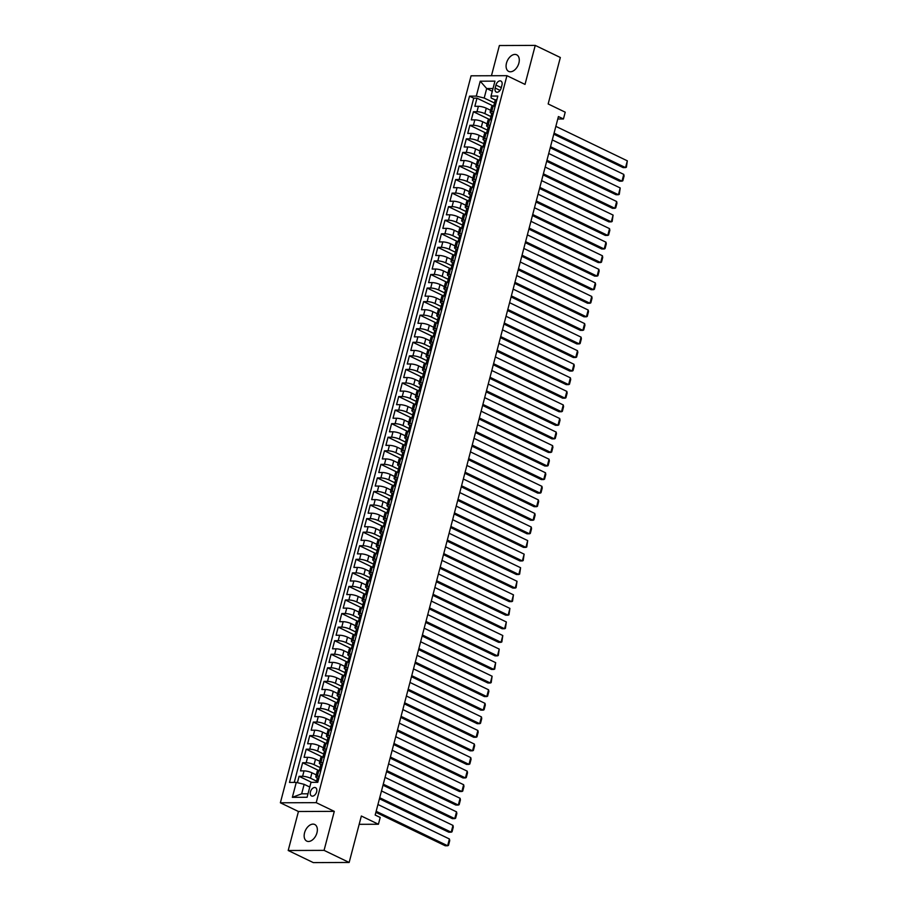 <?xml version="1.0" encoding="UTF-8"?>
<svg xmlns="http://www.w3.org/2000/svg" width="908" height="908" viewBox="0 0 908 908"><rect width="100%" height="100%" fill="white"/><g stroke="black" fill="none" stroke-linecap="round" stroke-linejoin="round"><path stroke-width="1.36" d="M316.96 832.772A9.216 5.834 -64.3 0 0 314.758 824.498A9.216 5.834 -64.3 0 0 304.555 832.818A9.216 5.834 -64.3 0 0 306.756 841.103A9.216 5.834 -64.3 0 0 316.96 832.772M518.888 63.072A9.216 5.834 -64.3 0 0 516.686 54.798A9.216 5.834 -64.3 0 0 506.482 63.117A9.216 5.834 -64.3 0 0 508.684 71.403A9.216 5.834 -64.3 0 0 518.888 63.072M316.642 791.81A4.608 2.917 -64.3 0 0 315.541 787.679A4.608 2.917 -64.3 0 0 310.445 791.833A4.608 2.917 -64.3 0 0 311.546 795.976A4.608 2.917 -64.3 0 0 316.642 791.81M288.199 850.501L313.305 862.6L349.16 862.464L324.065 850.365L334.292 811.366L316.222 802.661L280.368 802.785L298.437 811.502L288.199 850.501L324.065 850.365M316.222 802.661L506.936 75.682L471.082 75.807L280.368 802.785M506.936 75.682L525.017 84.399L535.243 45.4L499.377 45.536L491.455 75.739M535.243 45.4L560.338 57.499L548.16 103.955L565.219 112.183L563.448 118.971L558.42 116.553L375.174 815.043L380.202 817.461L378.42 824.248L361.35 816.02L349.16 862.464M490.626 110.299L486.279 108.211A5.766 1.317 -165.3 0 0 478.391 106.293L474.85 106.304L476.984 98.166L493.623 106.191M491.398 116.792L484.861 113.636A5.766 1.317 -165.3 0 0 476.972 111.718L473.431 111.729L490.07 119.754M473.431 111.729L471.297 119.867L474.827 119.856A5.766 1.317 -165.3 0 1 482.727 121.774L487.063 123.863M483.51 137.426L479.163 135.337A5.766 1.317 -165.3 0 0 471.275 133.419L467.734 133.431L469.867 125.293L486.506 133.317M479.946 150.989L475.61 148.901A5.766 1.317 -165.3 0 0 467.711 146.982L464.181 146.994L466.315 138.856L482.954 146.88M476.394 164.552L472.046 162.464A5.766 1.317 -165.3 0 0 464.158 160.546L460.617 160.557L462.751 152.419L479.39 160.444M472.83 178.116L468.494 176.027A5.766 1.317 -165.3 0 0 460.594 174.098L457.065 174.12L459.198 165.982L475.837 174.007M469.277 191.679L464.93 189.59A5.766 1.317 -165.3 0 0 457.042 187.661L453.501 187.684L455.634 179.546L472.274 187.559M465.713 205.242L461.377 203.154A5.766 1.317 -165.3 0 0 453.478 201.224L449.948 201.247L452.082 193.109L468.721 201.122M462.161 218.805L457.814 216.717A5.766 1.317 -165.3 0 0 449.925 214.787L446.384 214.81L448.518 206.672L465.157 214.685M458.597 232.369L454.261 230.28A5.766 1.317 -165.3 0 0 446.361 228.351L442.832 228.373L444.965 220.235L461.604 228.249M455.044 245.932L450.697 243.843A5.766 1.317 -165.3 0 0 442.809 241.914L439.268 241.937L441.401 233.799L458.041 241.812M451.48 259.495L447.145 257.407A5.766 1.317 -165.3 0 0 439.245 255.477L435.715 255.5L437.849 247.362L454.488 255.375M447.928 273.058L443.581 270.97A5.766 1.317 -165.3 0 0 435.692 269.04L432.151 269.052L434.285 260.914L450.924 268.938M444.364 286.622L440.028 284.533A5.766 1.317 -165.3 0 0 432.129 282.604L428.599 282.615L430.733 274.477L447.372 282.502M440.811 300.185L436.464 298.096A5.766 1.317 -165.3 0 0 428.576 296.167L425.035 296.178L427.169 288.04L443.808 296.065M437.247 313.748L432.912 311.66A5.766 1.317 -165.3 0 0 425.012 309.73L421.482 309.741L423.616 301.604L440.255 309.628M433.695 327.311L429.348 325.223A5.766 1.317 -165.3 0 0 421.46 323.293L417.918 323.305L420.052 315.167L436.691 323.191M430.131 340.875L425.795 338.786A5.766 1.317 -165.3 0 0 417.896 336.857L414.366 336.868L416.5 328.73L433.139 336.755M426.578 354.438L422.231 352.349A5.766 1.317 -165.3 0 0 414.343 350.42L410.802 350.431L412.936 342.293L429.575 350.318M423.014 368.001L418.679 365.913A5.766 1.317 -165.3 0 0 410.779 363.983L407.249 363.995L409.383 355.857L426.022 363.881M419.462 381.564L415.115 379.476A5.766 1.317 -165.3 0 0 407.227 377.546L403.685 377.558L405.819 369.42L422.458 377.444M415.898 395.128L411.562 393.039A5.766 1.317 -165.3 0 0 403.663 391.11L400.133 391.121L402.267 382.983L418.906 391.007M412.346 408.691L407.998 406.591A5.766 1.317 -165.3 0 0 400.11 404.673L396.569 404.684L398.703 396.546L415.342 404.571M408.782 422.254L404.446 420.154A5.766 1.317 -165.3 0 0 396.546 418.236L393.016 418.248L395.15 410.11L411.789 418.134M405.229 435.817L400.882 433.718A5.766 1.317 -165.3 0 0 392.994 431.799L389.453 431.811L391.586 423.673L408.225 431.697M401.665 449.381L397.329 447.281A5.766 1.317 -165.3 0 0 389.43 445.363L385.9 445.374L388.034 437.236L404.673 445.261M398.113 462.944L393.766 460.844A5.766 1.317 -165.3 0 0 385.877 458.926L382.336 458.937L384.47 450.799L401.109 458.824M394.549 476.507L390.213 474.407A5.766 1.317 -165.3 0 0 382.313 472.489L378.784 472.501L380.917 464.363L397.556 472.387M390.996 490.07L386.649 487.971A5.766 1.317 -165.3 0 0 378.761 486.052L375.22 486.064L377.353 477.926L393.993 485.95M387.432 503.634L383.097 501.534A5.766 1.317 -165.3 0 0 375.197 499.616L371.667 499.627L373.801 491.489L390.44 499.514M383.88 517.197L379.533 515.097A5.766 1.317 -165.3 0 0 371.644 513.179L368.103 513.19L370.237 505.052L386.876 513.077M380.316 530.76L375.98 528.66A5.766 1.317 -165.3 0 0 368.092 526.742L364.551 526.754L366.684 518.616L383.324 526.64M376.763 544.323L372.416 542.224A5.766 1.317 -165.3 0 0 364.528 540.305L360.987 540.317L363.121 532.179L379.76 540.203M373.199 557.887L368.864 555.787A5.766 1.317 -165.3 0 0 360.975 553.869L357.434 553.88L359.568 545.742L376.207 553.766M369.647 571.45L365.3 569.35A5.766 1.317 -165.3 0 0 357.411 567.432L353.87 567.443L356.004 559.305L372.643 567.33M366.083 585.013L361.747 582.913A5.766 1.317 -165.3 0 0 353.859 580.995L350.318 581.006L352.452 572.869L369.091 580.893M362.53 598.576L358.183 596.477A5.766 1.317 -165.3 0 0 350.295 594.558L346.754 594.57L348.888 586.432L365.527 594.456M358.966 612.14L354.631 610.04A5.766 1.317 -165.3 0 0 346.743 608.122L343.201 608.133L345.335 599.995L361.974 608.02M355.414 625.703L351.067 623.603A5.766 1.317 -165.3 0 0 343.179 621.685L339.637 621.696L341.771 613.558L358.41 621.583M351.85 639.266L347.514 637.166A5.766 1.317 -165.3 0 0 339.626 635.248L336.085 635.26L338.219 627.122L354.858 635.146M348.297 652.829L343.95 650.73A5.766 1.317 -165.3 0 0 336.062 648.811L332.521 648.823L334.655 640.685L351.294 648.709M344.734 666.381L340.398 664.293A5.766 1.317 -165.3 0 0 332.51 662.375L328.968 662.386L331.102 654.248L347.741 662.273M341.181 679.944L336.834 677.856A5.766 1.317 -165.3 0 0 328.946 675.938L325.404 675.949L327.538 667.811L344.177 675.836M337.617 693.508L333.281 691.419A5.766 1.317 -165.3 0 0 325.393 689.501L321.852 689.513L323.986 681.375L340.625 689.399M334.065 707.071L329.718 704.983A5.766 1.317 -165.3 0 0 321.829 703.064L318.288 703.076L320.422 694.938L337.061 702.962M330.501 720.634L326.165 718.546A5.766 1.317 -165.3 0 0 318.277 716.628L314.736 716.639L316.869 708.501L333.508 716.525M326.948 734.197L322.601 732.109A5.766 1.317 -165.3 0 0 314.713 730.191L311.172 730.202L313.305 722.064L329.945 730.089M323.384 747.761L319.049 745.672A5.766 1.317 -165.3 0 0 311.16 743.754L307.619 743.765L309.753 735.628L326.392 743.652M319.832 761.324L315.485 759.236A5.766 1.317 -165.3 0 0 307.596 757.317L304.055 757.329L306.189 749.191L322.828 757.215M316.268 774.887L311.932 772.799A5.766 1.317 -165.3 0 0 304.044 770.881L300.503 770.892L302.636 762.754L319.276 770.779M495.961 85.068L495.178 88.053A4.461 2.826 -64.3 0 0 496.245 92.06A4.461 2.826 -64.3 0 0 501.182 88.031L501.965 85.046A4.461 2.826 -64.3 0 0 500.898 81.039A4.461 2.826 -64.3 0 0 495.961 85.068L501.284 87.633M492.306 91.254L486.688 88.541L484.202 98.041L476.303 96.112L469.527 96.146L289.482 782.435L296.269 782.401L292.353 797.326L307.086 797.269L311.001 782.356L317.777 782.321L497.822 96.032L491.035 96.066L491.183 98.019L495.269 99.982M476.303 96.112L480.219 81.198L494.951 81.141L491.035 96.066M317.051 781.379L310.513 778.224L311.932 772.799M320.603 767.816L314.066 764.661L315.485 759.236M324.167 754.253L317.63 751.098L319.049 745.672M327.72 740.69L321.182 737.534L322.601 732.109M331.284 727.126L324.746 723.971L326.165 718.546M334.836 713.563L328.299 710.408L329.718 704.983M338.4 700L331.863 696.845L333.281 691.419M341.953 686.437L335.415 683.281L336.834 677.856M345.517 672.873L338.979 669.718L340.398 664.293M349.069 659.31L342.532 656.155L343.95 650.73M352.633 645.747L346.096 642.592L347.514 637.166M356.186 632.184L349.648 629.028L351.067 623.603M359.75 618.62L353.212 615.465L354.631 610.04M363.302 605.057L356.765 601.902L358.183 596.477M366.866 591.494L360.328 588.339L361.747 582.913M370.419 577.931L363.881 574.775L365.3 569.35M373.983 564.367L367.445 561.212L368.864 555.787M377.535 550.804L370.997 547.649L372.416 542.224M381.099 537.241L374.55 534.086L375.98 528.66M384.651 523.678L378.114 520.522L379.533 515.097M388.215 510.114L381.666 506.959L383.097 501.534M391.768 496.551L385.23 493.396L386.649 487.971M395.332 482.988L388.783 479.833L390.213 474.407M398.884 469.425L392.347 466.269L393.766 460.844M402.448 455.861L395.899 452.706L397.329 447.281M406.001 442.298L399.463 439.143L400.882 433.718M409.565 428.735L403.016 425.58L404.446 420.154M413.117 415.172L406.58 412.016L407.998 406.591M416.681 401.608L410.132 398.464L411.562 393.039M420.234 388.045L413.696 384.901L415.115 379.476M423.798 374.482L417.249 371.338L418.679 365.913M427.35 360.919L420.813 357.775L422.231 352.349M430.914 347.367L424.365 344.211L425.795 338.786M434.467 333.804L427.929 330.648L429.348 325.223M438.031 320.24L431.482 317.085L432.912 311.66M441.583 306.677L435.046 303.522L436.464 298.096M445.147 293.114L438.598 289.958L440.028 284.533M448.7 279.55L442.162 276.395L443.581 270.97M452.263 265.987L445.714 262.832L447.145 257.407M455.816 252.424L449.278 249.269L450.697 243.843M459.38 238.861L452.831 235.705L454.261 230.28M462.932 225.298L456.395 222.142L457.814 216.717M466.496 211.734L459.947 208.579L461.377 203.154M470.049 198.171L463.511 195.016L464.93 189.59M473.613 184.608L467.064 181.452L468.494 176.027M477.165 171.044L470.628 167.889L472.046 162.464M480.729 157.481L474.18 154.326L475.61 148.901M484.282 143.918L477.744 140.763L479.163 135.337M487.846 130.355L481.297 127.199L482.727 121.774M476.984 98.166L473.738 98.177L294.237 782.412M310.513 778.224A5.766 1.317 14.7 0 0 302.614 776.306L299.072 776.317L297.404 782.685M302.636 762.754L306.178 762.743A5.766 1.317 14.7 0 1 314.066 764.661M306.189 749.191L309.73 749.179A5.766 1.317 14.7 0 1 317.63 751.098M309.753 735.628L313.294 735.616A5.766 1.317 14.7 0 1 321.182 737.534M313.305 722.064L316.847 722.053A5.766 1.317 14.7 0 1 324.746 723.971M316.869 708.501L320.411 708.49A5.766 1.317 14.7 0 1 328.299 710.408M320.422 694.938L323.963 694.926A5.766 1.317 14.7 0 1 331.863 696.845M323.986 681.375L327.527 681.363A5.766 1.317 14.7 0 1 335.415 683.281M327.538 667.811L331.079 667.8A5.766 1.317 14.7 0 1 338.979 669.718M331.102 654.248L334.643 654.237A5.766 1.317 14.7 0 1 342.532 656.155M334.655 640.685L338.196 640.673A5.766 1.317 14.7 0 1 346.096 642.592M338.219 627.122L341.76 627.11A5.766 1.317 14.7 0 1 349.648 629.028M341.771 613.558L345.312 613.547A5.766 1.317 14.7 0 1 353.212 615.465M345.335 599.995L348.876 599.984A5.766 1.317 14.7 0 1 356.765 601.902M348.888 586.432L352.429 586.42A5.766 1.317 14.7 0 1 360.328 588.339M352.452 572.869L355.993 572.857A5.766 1.317 14.7 0 1 363.881 574.775M356.004 559.305L359.545 559.294A5.766 1.317 14.7 0 1 367.445 561.212M359.568 545.742L363.109 545.731A5.766 1.317 14.7 0 1 370.997 547.649M363.121 532.179L366.662 532.167A5.766 1.317 14.7 0 1 374.55 534.086M366.684 518.616L370.226 518.604A5.766 1.317 14.7 0 1 378.114 520.522M370.237 505.052L373.778 505.041A5.766 1.317 14.7 0 1 381.666 506.959M373.801 491.489L377.342 491.478A5.766 1.317 14.7 0 1 385.23 493.396M377.353 477.926L380.895 477.914A5.766 1.317 14.7 0 1 388.783 479.833M380.917 464.363L384.459 464.351A5.766 1.317 14.7 0 1 392.347 466.269M384.47 450.799L388.011 450.788A5.766 1.317 14.7 0 1 395.899 452.706M388.034 437.236L391.575 437.225A5.766 1.317 14.7 0 1 399.463 439.143M391.586 423.673L395.128 423.661A5.766 1.317 14.7 0 1 403.016 425.58M395.15 410.11L398.691 410.098A5.766 1.317 14.7 0 1 406.58 412.016M398.703 396.546L402.244 396.535A5.766 1.317 14.7 0 1 410.132 398.464M402.267 382.983L405.808 382.972A5.766 1.317 14.7 0 1 413.696 384.901M405.819 369.42L409.36 369.408A5.766 1.317 14.7 0 1 417.249 371.338M409.383 355.857L412.924 355.845A5.766 1.317 14.7 0 1 420.813 357.775M412.936 342.293L416.477 342.282A5.766 1.317 14.7 0 1 424.365 344.211M416.5 328.73L420.041 328.719A5.766 1.317 14.7 0 1 427.929 330.648M420.052 315.167L423.593 315.155A5.766 1.317 14.7 0 1 431.482 317.085M423.616 301.604L427.157 301.592A5.766 1.317 14.7 0 1 435.046 303.522M427.169 288.04L430.71 288.029A5.766 1.317 14.7 0 1 438.598 289.958M430.733 274.477L434.274 274.466A5.766 1.317 14.7 0 1 442.162 276.395M434.285 260.914L437.826 260.902A5.766 1.317 14.7 0 1 445.714 262.832M437.849 247.362L441.39 247.339A5.766 1.317 14.7 0 1 449.278 249.269M441.401 233.799L444.943 233.776A5.766 1.317 14.7 0 1 452.831 235.705M444.965 220.235L448.507 220.213A5.766 1.317 14.7 0 1 456.395 222.142M448.518 206.672L452.059 206.649A5.766 1.317 14.7 0 1 459.947 208.579M452.082 193.109L455.623 193.086A5.766 1.317 14.7 0 1 463.511 195.016M455.634 179.546L459.176 179.523A5.766 1.317 14.7 0 1 467.064 181.452M459.198 165.982L462.739 165.96A5.766 1.317 14.7 0 1 470.628 167.889M462.751 152.419L466.292 152.408A5.766 1.317 14.7 0 1 474.18 154.326M466.315 138.856L469.856 138.845A5.766 1.317 14.7 0 1 477.744 140.763M469.867 125.293L473.409 125.281A5.766 1.317 14.7 0 1 481.297 127.199M493.725 111.65L491.693 111.661A5.766 1.317 -165.3 0 0 490.138 112.138A5.766 1.317 -165.3 0 0 491.716 113.545M495.155 106.225L493.123 106.236A5.766 1.317 -165.3 0 0 491.569 106.713L490.138 112.138M491.591 119.788L489.56 119.799A5.766 1.317 -165.3 0 0 488.005 120.276L486.586 125.701A5.766 1.317 14.7 0 1 488.141 125.225L490.172 125.213M488.039 133.351L486.007 133.363A5.766 1.317 -165.3 0 0 484.452 133.839L483.022 139.264A5.766 1.317 14.7 0 1 484.577 138.788L486.609 138.776M484.475 146.914L482.443 146.926A5.766 1.317 -165.3 0 0 480.888 147.402L479.469 152.828A5.766 1.317 14.7 0 1 481.024 152.351L483.056 152.34M480.922 160.478L478.891 160.489A5.766 1.317 -165.3 0 0 477.336 160.966L475.906 166.391A5.766 1.317 14.7 0 1 477.46 165.914L479.492 165.903M477.358 174.041L475.327 174.052A5.766 1.317 -165.3 0 0 473.772 174.529L472.353 179.954A5.766 1.317 14.7 0 1 473.908 179.478L475.94 179.466M473.806 187.604L471.774 187.616A5.766 1.317 -165.3 0 0 470.219 188.092L468.789 193.518A5.766 1.317 14.7 0 1 470.344 193.041L472.376 193.029M470.242 201.167L468.21 201.179A5.766 1.317 -165.3 0 0 466.655 201.644L465.236 207.069A5.766 1.317 14.7 0 1 466.791 206.604L468.823 206.593M466.689 214.731L464.658 214.742A5.766 1.317 -165.3 0 0 463.103 215.207L461.673 220.633A5.766 1.317 14.7 0 1 463.239 220.167L465.259 220.156M463.125 228.294L461.094 228.305A5.766 1.317 -165.3 0 0 459.539 228.771L458.12 234.196A5.766 1.317 14.7 0 1 459.675 233.731L461.707 233.719M459.573 241.857L457.541 241.868A5.766 1.317 -165.3 0 0 455.986 242.334L454.556 247.759A5.766 1.317 14.7 0 1 456.122 247.294L458.143 247.282M456.009 255.42L453.977 255.432A5.766 1.317 -165.3 0 0 452.422 255.897L451.004 261.322A5.766 1.317 14.7 0 1 452.559 260.857L454.59 260.846M452.456 268.984L450.425 268.995A5.766 1.317 -165.3 0 0 448.87 269.46L447.44 274.886A5.766 1.317 14.7 0 1 449.006 274.42L451.026 274.409M448.892 282.547L446.861 282.558A5.766 1.317 -165.3 0 0 445.306 283.024L443.887 288.449A5.766 1.317 14.7 0 1 445.442 287.984L447.474 287.972M445.34 296.11L443.308 296.121A5.766 1.317 -165.3 0 0 441.753 296.587L440.323 302.012A5.766 1.317 14.7 0 1 441.89 301.547L443.91 301.535M441.776 309.673L439.744 309.673A5.766 1.317 -165.3 0 0 438.189 310.15L436.771 315.575A5.766 1.317 14.7 0 1 438.326 315.099L440.357 315.099M438.224 323.237L436.192 323.237A5.766 1.317 -165.3 0 0 434.637 323.713L433.207 329.139A5.766 1.317 14.7 0 1 434.773 328.662L436.793 328.662M434.66 336.8L432.628 336.8A5.766 1.317 -165.3 0 0 431.073 337.277L429.654 342.702A5.766 1.317 14.7 0 1 431.209 342.225L433.241 342.225M431.107 350.363L429.075 350.363A5.766 1.317 -165.3 0 0 427.52 350.84L426.09 356.265A5.766 1.317 14.7 0 1 427.657 355.788L429.677 355.788M427.543 363.926L425.511 363.926A5.766 1.317 -165.3 0 0 423.957 364.403L422.538 369.828A5.766 1.317 14.7 0 1 424.093 369.352L426.124 369.352M423.991 377.49L421.959 377.49A5.766 1.317 -165.3 0 0 420.404 377.966L418.974 383.392A5.766 1.317 14.7 0 1 420.54 382.915L422.56 382.915M420.427 391.053L418.395 391.053A5.766 1.317 -165.3 0 0 416.84 391.53L415.421 396.955A5.766 1.317 14.7 0 1 416.976 396.478L419.008 396.478M416.874 404.616L414.843 404.616A5.766 1.317 -165.3 0 0 413.288 405.093L411.857 410.518A5.766 1.317 14.7 0 1 413.424 410.041L415.444 410.041M413.31 418.179L411.279 418.179A5.766 1.317 -165.3 0 0 409.724 418.656L408.305 424.081A5.766 1.317 14.7 0 1 409.86 423.605L411.891 423.605M409.758 431.743L407.726 431.743A5.766 1.317 -165.3 0 0 406.171 432.219L404.741 437.645A5.766 1.317 14.7 0 1 406.307 437.168L408.328 437.168M406.194 445.306L404.162 445.306A5.766 1.317 -165.3 0 0 402.607 445.783L401.188 451.208A5.766 1.317 14.7 0 1 402.743 450.731L404.775 450.731M402.641 458.869L400.61 458.869A5.766 1.317 -165.3 0 0 399.055 459.346L397.625 464.771A5.766 1.317 14.7 0 1 399.191 464.294L401.211 464.294M399.077 472.432L397.046 472.432A5.766 1.317 -165.3 0 0 395.491 472.909L394.072 478.334A5.766 1.317 14.7 0 1 395.627 477.858L397.659 477.858M395.525 485.996L393.493 485.996A5.766 1.317 -165.3 0 0 391.938 486.472L390.508 491.898A5.766 1.317 14.7 0 1 392.074 491.421L394.095 491.421M391.961 499.559L389.929 499.559A5.766 1.317 -165.3 0 0 388.374 500.036L386.956 505.461A5.766 1.317 14.7 0 1 388.511 504.984L390.542 504.984M388.408 513.122L386.377 513.122A5.766 1.317 -165.3 0 0 384.822 513.599L383.392 519.024A5.766 1.317 14.7 0 1 384.958 518.547L386.978 518.547M384.844 526.685L382.813 526.685A5.766 1.317 -165.3 0 0 381.258 527.162L379.839 532.587A5.766 1.317 14.7 0 1 381.394 532.111L383.426 532.099M381.292 540.237L379.26 540.249A5.766 1.317 -165.3 0 0 377.705 540.725L376.275 546.151A5.766 1.317 14.7 0 1 377.841 545.674L379.862 545.663M377.728 553.801L375.696 553.812A5.766 1.317 -165.3 0 0 374.141 554.289L372.723 559.714A5.766 1.317 14.7 0 1 374.278 559.237L376.309 559.226M374.175 567.364L372.144 567.375A5.766 1.317 -165.3 0 0 370.589 567.852L369.159 573.277A5.766 1.317 14.7 0 1 370.725 572.8L372.745 572.789M370.612 580.927L368.58 580.938A5.766 1.317 -165.3 0 0 367.025 581.415L365.606 586.84A5.766 1.317 14.7 0 1 367.161 586.364L369.193 586.352M367.059 594.49L365.027 594.502A5.766 1.317 -165.3 0 0 363.472 594.978L362.042 600.404A5.766 1.317 14.7 0 1 363.609 599.927L365.629 599.916M363.495 608.054L361.463 608.065A5.766 1.317 -165.3 0 0 359.909 608.542L358.49 613.967A5.766 1.317 14.7 0 1 360.045 613.49L362.076 613.479M359.943 621.617L357.911 621.628A5.766 1.317 -165.3 0 0 356.356 622.105L354.937 627.53A5.766 1.317 14.7 0 1 356.492 627.053L358.512 627.042M356.379 635.18L354.358 635.191A5.766 1.317 -165.3 0 0 352.792 635.668L351.373 641.093A5.766 1.317 14.7 0 1 352.928 640.617L354.96 640.605M352.826 648.743L350.794 648.755A5.766 1.317 -165.3 0 0 349.239 649.231L347.821 654.657A5.766 1.317 14.7 0 1 349.376 654.18L351.396 654.169M349.262 662.307L347.242 662.318A5.766 1.317 -165.3 0 0 345.676 662.795L344.257 668.22A5.766 1.317 14.7 0 1 345.812 667.743L347.843 667.732M345.71 675.87L343.678 675.881A5.766 1.317 -165.3 0 0 342.123 676.358L340.704 681.783A5.766 1.317 14.7 0 1 342.259 681.306L344.28 681.295M342.146 689.433L340.125 689.444A5.766 1.317 -165.3 0 0 338.559 689.921L337.14 695.346A5.766 1.317 14.7 0 1 338.695 694.87L340.727 694.858M338.593 702.996L336.562 703.008A5.766 1.317 -165.3 0 0 335.007 703.484L333.588 708.91A5.766 1.317 14.7 0 1 335.143 708.433L337.163 708.422M335.029 716.56L333.009 716.571A5.766 1.317 -165.3 0 0 331.443 717.048L330.024 722.473A5.766 1.317 14.7 0 1 331.579 721.996L333.611 721.985M331.477 730.123L329.445 730.134A5.766 1.317 -165.3 0 0 327.89 730.611L326.471 736.036A5.766 1.317 14.7 0 1 328.026 735.559L330.047 735.548M327.913 743.686L325.893 743.697A5.766 1.317 -165.3 0 0 324.326 744.174L322.908 749.599A5.766 1.317 14.7 0 1 324.462 749.123L326.494 749.111M324.36 757.249L322.329 757.261A5.766 1.317 -165.3 0 0 320.774 757.737L319.355 763.163A5.766 1.317 14.7 0 1 320.91 762.686L322.93 762.675M320.796 770.813L318.776 770.824A5.766 1.317 -165.3 0 0 317.21 771.301L315.791 776.726A5.766 1.317 14.7 0 1 317.346 776.249L319.378 776.238M494.962 103.228L484.202 98.041M359.171 824.316L378.42 824.248M557.784 118.993L563.448 118.971M493.021 88.519L486.688 88.541L480.219 81.198M309.764 787.032L304.157 784.33L301.66 793.819L307.994 793.796M473.738 98.177L469.527 96.146M299.072 776.317L311.592 782.344M488.152 127.109A5.766 1.317 14.7 0 1 486.586 125.701M484.6 140.672A5.766 1.317 14.7 0 1 483.022 139.264M481.036 154.235A5.766 1.317 14.7 0 1 479.469 152.828M477.483 167.798A5.766 1.317 14.7 0 1 475.906 166.391M473.919 181.362A5.766 1.317 14.7 0 1 472.353 179.954M470.367 194.925A5.766 1.317 14.7 0 1 468.789 193.518M466.803 208.488A5.766 1.317 14.7 0 1 465.236 207.069M463.25 222.051A5.766 1.317 14.7 0 1 461.673 220.633M459.686 235.615A5.766 1.317 14.7 0 1 458.12 234.196M456.134 249.178A5.766 1.317 14.7 0 1 454.556 247.759M452.57 262.741A5.766 1.317 14.7 0 1 451.004 261.322M449.017 276.304A5.766 1.317 14.7 0 1 447.44 274.886M445.453 289.868A5.766 1.317 14.7 0 1 443.887 288.449M441.901 303.431A5.766 1.317 14.7 0 1 440.323 302.012M438.337 316.994A5.766 1.317 14.7 0 1 436.771 315.575M434.784 330.557A5.766 1.317 14.7 0 1 433.207 329.139M431.221 344.121A5.766 1.317 14.7 0 1 429.654 342.702M427.668 357.684A5.766 1.317 14.7 0 1 426.09 356.265M424.104 371.247A5.766 1.317 14.7 0 1 422.538 369.828M420.552 384.81A5.766 1.317 14.7 0 1 418.974 383.392M416.988 398.374A5.766 1.317 14.7 0 1 415.421 396.955M413.435 411.937A5.766 1.317 14.7 0 1 411.857 410.518M409.871 425.5A5.766 1.317 14.7 0 1 408.305 424.081M406.319 439.063A5.766 1.317 14.7 0 1 404.741 437.645M402.755 452.627A5.766 1.317 14.7 0 1 401.188 451.208M399.202 466.19A5.766 1.317 14.7 0 1 397.625 464.771M395.638 479.753A5.766 1.317 14.7 0 1 394.072 478.334M392.086 493.316A5.766 1.317 14.7 0 1 390.508 491.898M388.522 506.88A5.766 1.317 14.7 0 1 386.956 505.461M384.969 520.443A5.766 1.317 14.7 0 1 383.392 519.024M381.405 534.006A5.766 1.317 14.7 0 1 379.839 532.587M377.853 547.569A5.766 1.317 14.7 0 1 376.275 546.151M374.289 561.133A5.766 1.317 14.7 0 1 372.723 559.714M370.736 574.696A5.766 1.317 14.7 0 1 369.159 573.277M367.173 588.248A5.766 1.317 14.7 0 1 365.606 586.84M363.62 601.811A5.766 1.317 14.7 0 1 362.042 600.404M360.056 615.374A5.766 1.317 14.7 0 1 358.49 613.967M356.504 628.938A5.766 1.317 14.7 0 1 354.937 627.53M352.94 642.501A5.766 1.317 14.7 0 1 351.373 641.093M349.387 656.064A5.766 1.317 14.7 0 1 347.821 654.657M345.823 669.627A5.766 1.317 14.7 0 1 344.257 668.22M342.271 683.191A5.766 1.317 14.7 0 1 340.704 681.783M338.707 696.754A5.766 1.317 14.7 0 1 337.14 695.346M335.154 710.317A5.766 1.317 14.7 0 1 333.588 708.91M331.59 723.88A5.766 1.317 14.7 0 1 330.024 722.473M328.038 737.444A5.766 1.317 14.7 0 1 326.471 736.036M324.474 751.007A5.766 1.317 14.7 0 1 322.908 749.599M320.921 764.57A5.766 1.317 14.7 0 1 319.355 763.163M296.269 782.401L304.157 784.33M317.357 778.133A5.766 1.317 14.7 0 1 315.791 776.726M292.353 797.326L301.66 793.819M334.292 811.366L298.437 811.502M496.733 100.186L496.211 99.744A3.814 0.874 -165.3 0 0 495.235 100.062L494.554 102.638A3.814 0.874 -165.3 0 0 494.758 103.035L495.11 103.364M496.211 99.744L496.778 100.016M555.855 126.36L627.326 160.829L625.544 167.605L623.126 167.617L553.801 134.191M554.073 133.147L625.544 167.605L626.395 167.22L627.326 160.829M493.611 106.236L494.134 104.261A3.814 0.874 14.7 0 1 494.508 104.011L494.939 102.388A3.814 0.874 -165.3 0 0 494.554 102.638M493.18 113.75L492.658 113.307A3.814 0.874 -165.3 0 0 491.671 113.625L491.001 116.201A3.814 0.874 -165.3 0 0 491.205 116.599L491.546 116.928M492.658 113.307L493.226 113.579M552.291 139.923L623.773 174.393L621.991 181.169L619.562 181.18L550.237 147.754M550.509 146.71L621.991 181.169L622.831 180.783L624.08 176.038L623.773 174.393M490.059 119.799L490.57 117.824A3.814 0.874 14.7 0 1 490.956 117.575L491.376 115.952A3.814 0.874 -165.3 0 0 491.001 116.201M489.616 127.313L489.094 126.87A3.814 0.874 -165.3 0 0 488.118 127.188L487.437 129.765A3.814 0.874 -165.3 0 0 487.641 130.162L487.993 130.491M489.094 126.87L489.662 127.143M548.738 153.486L620.209 187.956L618.427 194.732L616.01 194.743L546.684 161.318M546.957 160.262L618.427 194.732L619.279 194.346L620.209 187.956M486.495 133.363L487.017 131.388A3.814 0.874 14.7 0 1 487.392 131.138L487.823 129.515A3.814 0.874 -165.3 0 0 487.437 129.765M486.064 140.876L485.576 140.468A3.814 0.874 -165.3 0 0 484.554 140.751L483.885 143.328A3.814 0.874 -165.3 0 0 484.089 143.725L484.429 144.054M483.885 146.914L485.542 140.434L486.109 140.706M545.175 167.049L616.657 201.519L614.875 208.295L612.446 208.307L543.12 174.881M543.393 173.825L614.875 208.295L615.715 207.909L616.963 203.165L616.657 201.519M482.942 146.926L483.453 144.951A3.814 0.874 14.7 0 1 483.839 144.701L484.259 143.078A3.814 0.874 -165.3 0 0 483.885 143.328M482.5 154.439L481.978 153.997A3.814 0.874 -165.3 0 0 481.002 154.315L480.321 156.891A3.814 0.874 -165.3 0 0 480.525 157.288L480.877 157.617M481.978 153.997L482.545 154.269M541.622 180.613L613.093 215.083L611.311 221.858L608.893 221.87L539.568 188.444M539.84 187.388L611.311 221.858L612.162 221.473L613.093 215.083M479.379 160.489L479.901 158.514A3.814 0.874 14.7 0 1 480.275 158.264L480.707 156.641A3.814 0.874 -165.3 0 0 480.321 156.891M478.947 168.003L478.425 167.56A3.814 0.874 -165.3 0 0 477.438 167.878L476.768 170.454A3.814 0.874 -165.3 0 0 476.972 170.852L477.313 171.181M478.425 167.56L478.993 167.832M538.058 194.176L609.54 228.646L607.758 235.422L605.33 235.433L536.004 202.007M536.276 200.952L607.758 235.422L608.598 235.036L609.847 230.292L609.54 228.646M475.826 174.052L476.337 172.077A3.814 0.874 14.7 0 1 476.723 171.828L477.143 170.205A3.814 0.874 -165.3 0 0 476.768 170.454M475.383 181.566L474.907 181.157A3.814 0.874 -165.3 0 0 473.885 181.441L473.204 184.018A3.814 0.874 -165.3 0 0 473.409 184.415L473.76 184.744M473.216 187.604L474.861 181.123L475.429 181.396M534.506 207.739L605.976 242.209L604.195 248.985L601.777 248.996L532.451 215.559M532.724 214.515L604.195 248.985L605.046 248.599L606.294 243.855L605.976 242.209M472.262 187.616L472.784 185.641A3.814 0.874 14.7 0 1 473.159 185.391L473.59 183.768A3.814 0.874 -165.3 0 0 473.204 184.018M471.831 195.129L471.309 194.687A3.814 0.874 -165.3 0 0 470.321 195.004L469.652 197.581A3.814 0.874 -165.3 0 0 469.856 197.978L470.196 198.307M471.309 194.687L471.876 194.959M530.942 221.302L602.424 255.772L600.642 262.548L598.213 262.56L528.887 229.122M529.16 228.078L600.642 262.548L601.482 262.162L602.73 257.418L602.424 255.772M468.71 201.179L469.22 199.204A3.814 0.874 14.7 0 1 469.606 198.954L470.026 197.331A3.814 0.874 -165.3 0 0 469.652 197.581M468.267 208.692L467.745 208.25A3.814 0.874 -165.3 0 0 466.769 208.568L466.088 211.144A3.814 0.874 -165.3 0 0 466.292 211.541L466.644 211.87M467.745 208.25L468.312 208.522M527.389 234.866L598.86 269.336L597.078 276.111L594.661 276.123L525.335 242.686M525.607 241.642L597.078 276.111L597.929 275.726L599.178 270.981L598.86 269.336M465.146 214.731L465.668 212.767A3.814 0.874 14.7 0 1 466.042 212.517L466.474 210.894A3.814 0.874 -165.3 0 0 466.088 211.144M464.714 222.256L464.226 221.847A3.814 0.874 -165.3 0 0 463.205 222.131L462.535 224.707A3.814 0.874 -165.3 0 0 462.739 225.105L463.08 225.434M462.535 228.294L464.192 221.813L464.76 222.085M523.825 248.429L595.308 282.899L593.526 289.675L591.097 289.686L521.771 256.249M522.043 255.205L593.526 289.675L594.365 289.289L595.614 284.544L595.308 282.899M461.593 228.294L462.104 226.33A3.814 0.874 14.7 0 1 462.49 226.081L462.91 224.458A3.814 0.874 -165.3 0 0 462.535 224.707M461.151 235.819L460.628 235.376A3.814 0.874 -165.3 0 0 459.652 235.694L458.971 238.271A3.814 0.874 -165.3 0 0 459.176 238.668L459.527 238.997M460.628 235.376L461.196 235.649M520.273 261.992L591.744 296.462L589.962 303.238L587.544 303.249L518.218 269.812M518.491 268.768L589.962 303.238L590.813 302.852L592.061 298.108L591.744 296.462M458.029 241.857L458.551 239.894A3.814 0.874 14.7 0 1 458.926 239.644L459.357 238.021A3.814 0.874 -165.3 0 0 458.971 238.271M457.598 249.382L457.076 248.94A3.814 0.874 -165.3 0 0 456.088 249.257L455.419 251.834A3.814 0.874 -165.3 0 0 455.623 252.231L455.964 252.56M457.076 248.94L457.643 249.212M516.709 275.555L588.191 310.025L586.409 316.801L583.98 316.813L514.654 283.375M514.927 282.331L586.409 316.801L587.249 316.415L588.498 311.671L588.191 310.025M454.477 255.42L454.987 253.457A3.814 0.874 14.7 0 1 455.373 253.207L455.793 251.573A3.814 0.874 -165.3 0 0 455.419 251.834M454.034 262.945L453.512 262.503A3.814 0.874 -165.3 0 0 452.536 262.821L451.855 265.397A3.814 0.874 -165.3 0 0 452.059 265.794L452.411 266.123M453.512 262.503L454.079 262.775M513.156 289.119L584.627 323.589L582.845 330.364L580.428 330.376L511.102 296.939M511.374 295.894L582.845 330.364L583.696 329.979L584.945 325.234L584.627 323.589M450.913 268.984L451.435 267.02A3.814 0.874 14.7 0 1 451.809 266.77L452.241 265.136A3.814 0.874 -165.3 0 0 451.855 265.397M450.481 276.509L449.993 276.1A3.814 0.874 -165.3 0 0 448.972 276.384L448.302 278.96A3.814 0.874 -165.3 0 0 448.507 279.358L448.847 279.687M448.302 282.547L449.959 276.066L450.527 276.338M509.592 302.682L581.075 337.14L579.293 343.928L576.864 343.939L507.538 310.502M507.81 309.458L579.293 343.928L580.133 343.542L581.381 338.798L581.075 337.14M447.36 282.547L447.871 280.583A3.814 0.874 14.7 0 1 448.257 280.334L448.677 278.699A3.814 0.874 -165.3 0 0 448.302 278.96M446.918 290.072L446.396 289.629A3.814 0.874 -165.3 0 0 445.419 289.947L444.738 292.524A3.814 0.874 -165.3 0 0 444.943 292.921L445.295 293.25M446.396 289.629L446.963 289.902M506.04 316.245L577.511 350.704L575.729 357.491L573.311 357.502L503.985 324.065M504.258 323.021L575.729 357.491L576.58 357.105L577.829 352.361L577.511 350.704M443.796 296.11L444.318 294.147A3.814 0.874 14.7 0 1 444.693 293.897L445.124 292.262A3.814 0.874 -165.3 0 0 444.738 292.524M443.365 303.635L442.843 303.193A3.814 0.874 -165.3 0 0 441.856 303.51L441.186 306.087A3.814 0.874 -165.3 0 0 441.39 306.484L441.731 306.813M442.843 303.193L443.41 303.465M502.476 329.808L573.958 364.267L572.176 371.054L569.747 371.066L500.421 337.628M500.694 336.584L572.176 371.054L573.016 370.668L574.265 365.924L573.958 364.267M440.244 309.673L440.755 307.71A3.814 0.874 14.7 0 1 441.14 307.46L441.56 305.826A3.814 0.874 -165.3 0 0 441.186 306.087M439.801 317.198L439.324 316.79A3.814 0.874 -165.3 0 0 438.303 317.074L437.622 319.65A3.814 0.874 -165.3 0 0 437.826 320.047L438.178 320.376M437.633 323.237L439.279 316.756L439.847 317.028M498.923 343.372L570.394 377.83L568.612 384.617L566.195 384.629L496.869 351.192M497.141 350.147L568.612 384.617L569.464 384.232L570.712 379.487L570.394 377.83M436.68 323.237L437.202 321.273A3.814 0.874 14.7 0 1 437.577 321.023L438.008 319.389A3.814 0.874 -165.3 0 0 437.622 319.65M436.249 330.762L435.726 330.319A3.814 0.874 -165.3 0 0 434.739 330.637L434.069 333.213A3.814 0.874 -165.3 0 0 434.274 333.611L434.614 333.94M435.726 330.319L436.294 330.591M495.359 356.935L566.842 391.393L565.06 398.181L562.631 398.192L493.305 364.755M493.577 363.711L565.06 398.181L565.9 397.795L567.148 393.05L566.842 391.393M433.127 336.8L433.638 334.836A3.814 0.874 14.7 0 1 434.024 334.587L434.444 332.952A3.814 0.874 -165.3 0 0 434.069 333.213M432.685 344.325L432.163 343.882A3.814 0.874 -165.3 0 0 431.186 344.189L430.506 346.777A3.814 0.874 -165.3 0 0 430.71 347.174L431.062 347.503M432.163 343.882L432.73 344.155M491.807 370.498L563.278 404.957L561.496 411.744L559.078 411.755L489.752 378.318M490.025 377.274L561.496 411.744L562.347 411.358L563.596 406.614L563.278 404.957M429.563 350.363L430.086 348.4A3.814 0.874 14.7 0 1 430.46 348.15L430.891 346.516A3.814 0.874 -165.3 0 0 430.506 346.777M429.132 357.888L428.644 357.48A3.814 0.874 -165.3 0 0 427.623 357.752L426.953 360.34A3.814 0.874 -165.3 0 0 427.157 360.737L427.498 361.066M426.953 363.926L428.61 357.446L429.178 357.718M488.243 384.061L559.725 418.52L557.943 425.307L555.514 425.319L486.189 391.881M486.461 390.837L557.943 425.307L558.783 424.921L560.032 420.177L559.725 418.52M426.011 363.926L426.522 361.963A3.814 0.874 14.7 0 1 426.908 361.713L427.327 360.079A3.814 0.874 -165.3 0 0 426.953 360.34M425.568 371.451L425.046 371.009A3.814 0.874 -165.3 0 0 424.07 371.315L423.389 373.892A3.814 0.874 -165.3 0 0 423.593 374.3L423.945 374.629M425.046 371.009L425.614 371.281M484.69 397.625L556.161 432.083L554.379 438.87L551.962 438.882L482.636 405.445M482.908 404.401L554.379 438.87L555.231 438.485L556.479 433.74L556.161 432.083M422.447 377.49L422.969 375.526A3.814 0.874 14.7 0 1 423.344 375.276L423.775 373.642A3.814 0.874 -165.3 0 0 423.389 373.892M422.016 385.015L421.494 384.572A3.814 0.874 -165.3 0 0 420.506 384.879L419.837 387.455A3.814 0.874 -165.3 0 0 420.041 387.864L420.381 388.193M421.494 384.572L422.061 384.844M481.126 411.188L552.609 445.646L550.827 452.434L548.398 452.445L479.072 419.008M479.345 417.964L550.827 452.434L551.667 452.048L552.915 447.304L552.609 445.646M418.894 391.053L419.405 389.089A3.814 0.874 14.7 0 1 419.791 388.84L420.211 387.205A3.814 0.874 -165.3 0 0 419.837 387.455M418.452 398.578L417.93 398.135A3.814 0.874 -165.3 0 0 416.954 398.442L416.273 401.018A3.814 0.874 -165.3 0 0 416.477 401.427L416.829 401.756M417.93 398.135L418.497 398.408M477.574 424.751L549.045 459.21L547.263 465.997L544.845 466.008L475.52 432.571M475.792 431.527L547.263 465.997L548.114 465.611L549.363 460.867L549.045 459.21M415.331 404.616L415.853 402.653A3.814 0.874 14.7 0 1 416.227 402.403L416.659 400.769A3.814 0.874 -165.3 0 0 416.273 401.018M414.899 412.141L414.411 411.733A3.814 0.874 -165.3 0 0 413.39 412.005L412.72 414.581A3.814 0.874 -165.3 0 0 412.924 414.99L413.265 415.319M412.72 418.179L414.377 411.699L414.945 411.971M474.01 438.314L545.492 472.773L543.71 479.56L541.281 479.572L471.956 446.134M472.228 445.09L543.71 479.56L544.55 479.174L545.799 474.43L545.492 472.773M411.778 418.179L412.289 416.216A3.814 0.874 14.7 0 1 412.675 415.966L413.095 414.332A3.814 0.874 -165.3 0 0 412.72 414.581M411.335 425.704L410.813 425.262A3.814 0.874 -165.3 0 0 409.837 425.568L409.156 428.145A3.814 0.874 -165.3 0 0 409.36 428.553L409.712 428.882M410.813 425.262L411.381 425.534M470.457 451.878L541.928 486.336L540.146 493.123L537.729 493.135L468.403 459.698M468.676 458.654L540.146 493.123L540.998 492.738L542.246 487.993L541.928 486.336M408.214 431.743L408.736 429.779A3.814 0.874 14.7 0 1 409.111 429.529L409.542 427.895A3.814 0.874 -165.3 0 0 409.156 428.145M407.783 439.268L407.261 438.825A3.814 0.874 -165.3 0 0 406.273 439.131L405.604 441.708A3.814 0.874 -165.3 0 0 405.808 442.117L406.148 442.446M407.261 438.825L407.828 439.097M466.894 465.441L538.376 499.899L536.594 506.687L534.165 506.698L464.839 473.261M465.112 472.217L536.594 506.687L537.434 506.301L538.682 501.556L538.376 499.899M404.662 445.306L405.172 443.342A3.814 0.874 14.7 0 1 405.558 443.093L405.978 441.458A3.814 0.874 -165.3 0 0 405.604 441.708M404.219 452.831L403.742 452.422A3.814 0.874 -165.3 0 0 402.721 452.695L402.04 455.271A3.814 0.874 -165.3 0 0 402.244 455.68L402.596 456.009M402.051 458.869L403.697 452.388L404.264 452.661M463.341 478.993L534.812 513.463L533.03 520.25L530.612 520.25L461.287 486.824M461.559 485.78L533.03 520.25L533.881 519.864L535.13 515.12L534.812 513.463M401.098 458.869L401.62 456.906A3.814 0.874 14.7 0 1 401.994 456.656L402.426 455.022A3.814 0.874 -165.3 0 0 402.04 455.271M400.666 466.394L400.144 465.952A3.814 0.874 -165.3 0 0 399.157 466.258L398.487 468.834A3.814 0.874 -165.3 0 0 398.691 469.243L399.032 469.572M400.144 465.952L400.712 466.224M459.777 492.556L531.259 527.026L529.477 533.813L527.049 533.813L457.723 500.387M457.995 499.343L529.477 533.813L530.317 533.427L531.566 528.683L531.259 527.026M397.545 472.432L398.056 470.469A3.814 0.874 14.7 0 1 398.442 470.219L398.862 468.585A3.814 0.874 -165.3 0 0 398.487 468.834M397.102 479.957L396.58 479.515A3.814 0.874 -165.3 0 0 395.604 479.821L394.923 482.398A3.814 0.874 -165.3 0 0 395.128 482.806L395.479 483.135M396.58 479.515L397.148 479.787M456.225 506.119L527.696 540.589L525.914 547.376L523.496 547.376L454.17 513.951M454.443 512.906L525.914 547.376L526.765 546.991L527.696 540.589M393.981 485.996L394.503 484.032A3.814 0.874 14.7 0 1 394.878 483.782L395.309 482.148A3.814 0.874 -165.3 0 0 394.923 482.398M393.55 493.521L393.062 493.112A3.814 0.874 -165.3 0 0 392.04 493.385L391.371 495.961A3.814 0.874 -165.3 0 0 391.575 496.37L391.916 496.699M391.371 499.559L393.028 493.078L393.595 493.35M452.661 519.682L524.143 554.152L522.361 560.94L519.932 560.94L450.606 527.514M450.879 526.47L522.361 560.94L523.201 560.554L524.143 554.152M390.429 499.559L390.939 497.595A3.814 0.874 14.7 0 1 391.325 497.346L391.745 495.711A3.814 0.874 -165.3 0 0 391.371 495.961M389.986 507.084L389.464 506.641A3.814 0.874 -165.3 0 0 388.488 506.948L387.807 509.524A3.814 0.874 -165.3 0 0 388.011 509.933L388.363 510.262M389.464 506.641L390.031 506.914M449.108 533.246L520.579 567.716L518.797 574.503L516.38 574.503L447.054 541.077M447.326 540.033L518.797 574.503L519.648 574.117L520.579 567.716M386.865 513.122L387.387 511.159A3.814 0.874 14.7 0 1 387.761 510.898L388.193 509.274A3.814 0.874 -165.3 0 0 387.807 509.524M386.433 520.647L385.911 520.205A3.814 0.874 -165.3 0 0 384.924 520.511L384.254 523.087A3.814 0.874 -165.3 0 0 384.459 523.496L384.799 523.825M385.911 520.205L386.479 520.477M445.544 546.809L517.027 581.279L515.245 588.066L512.816 588.066L443.49 554.64M443.762 553.596L515.245 588.066L516.084 587.68L517.027 581.279M383.312 526.685L383.823 524.722A3.814 0.874 14.7 0 1 384.209 524.461L384.629 522.838A3.814 0.874 -165.3 0 0 384.254 523.087M382.87 534.21L382.393 533.791A3.814 0.874 -165.3 0 0 381.371 534.074L380.69 536.651A3.814 0.874 -165.3 0 0 380.895 537.059L381.246 537.388M380.702 540.249L382.359 533.768L382.915 534.04M441.992 560.372L513.463 594.842L511.681 601.629L509.263 601.629L439.937 568.204M440.21 567.159L511.681 601.629L512.532 601.244L513.463 594.842M379.748 540.249L380.27 538.285A3.814 0.874 14.7 0 1 380.645 538.024L381.076 536.401A3.814 0.874 -165.3 0 0 380.69 536.651M379.317 547.774L378.795 547.32A3.814 0.874 -165.3 0 0 377.807 547.638L377.138 550.214A3.814 0.874 -165.3 0 0 377.342 550.623L377.683 550.94M378.795 547.32L379.362 547.603M438.428 573.935L509.91 608.405L508.128 615.193L505.699 615.193L436.373 581.767M436.646 580.723L508.128 615.193L508.968 614.807L509.91 608.405M376.196 553.812L376.707 551.848A3.814 0.874 14.7 0 1 377.092 551.587L377.512 549.964A3.814 0.874 -165.3 0 0 377.138 550.214M375.753 561.337L375.242 560.883A3.814 0.874 -165.3 0 0 374.255 561.201L373.574 563.777A3.814 0.874 -165.3 0 0 373.778 564.174L374.13 564.504M434.875 587.499L506.346 621.969L504.564 628.756L502.147 628.756L432.821 595.33M433.093 594.286L504.564 628.756L505.416 628.37L506.346 621.969M372.632 567.375L373.154 565.412A3.814 0.874 14.7 0 1 373.529 565.151L373.96 563.528A3.814 0.874 -165.3 0 0 373.574 563.777M372.201 574.9L371.678 574.446A3.814 0.874 -165.3 0 0 370.691 574.764L370.021 577.34A3.814 0.874 -165.3 0 0 370.226 577.738L370.566 578.067M371.678 574.446L372.246 574.719M431.311 601.062L502.794 635.532L501.012 642.319L498.583 642.319L429.257 608.893M429.529 607.849L501.012 642.319L501.852 641.933L502.794 635.532M369.079 580.938L369.59 578.975A3.814 0.874 14.7 0 1 369.976 578.714L370.396 577.091A3.814 0.874 -165.3 0 0 370.021 577.34M368.637 588.463L368.126 588.009A3.814 0.874 -165.3 0 0 367.138 588.327L366.457 590.904A3.814 0.874 -165.3 0 0 366.662 591.301L367.014 591.63M427.759 614.625L499.23 649.095L497.448 655.871L495.03 655.882L425.704 622.457M425.977 621.413L497.448 655.871L498.299 655.497L499.23 649.095M365.515 594.502L366.038 592.538A3.814 0.874 14.7 0 1 366.412 592.277L366.843 590.654A3.814 0.874 -165.3 0 0 366.457 590.904M365.084 602.027L364.562 601.573A3.814 0.874 -165.3 0 0 363.575 601.89L362.905 604.467A3.814 0.874 -165.3 0 0 363.109 604.864L363.45 605.193M364.562 601.573L365.13 601.845M424.195 628.188L495.677 662.658L493.895 669.434L491.466 669.446L422.141 636.02M422.413 634.976L493.895 669.434L494.735 669.06L495.677 662.658M361.963 608.065L362.474 606.101A3.814 0.874 14.7 0 1 362.859 605.84L363.279 604.217A3.814 0.874 -165.3 0 0 362.905 604.467M361.52 615.579L361.009 615.136A3.814 0.874 -165.3 0 0 360.022 615.454L359.341 618.03A3.814 0.874 -165.3 0 0 359.545 618.427L359.897 618.757M420.642 641.752L492.113 676.222L490.331 682.998L487.914 683.009L418.588 649.583M418.86 648.539L490.331 682.998L491.183 682.623L492.113 676.222M358.399 621.628L358.921 619.665A3.814 0.874 14.7 0 1 359.296 619.404L359.727 617.78A3.814 0.874 -165.3 0 0 359.341 618.03M357.968 629.142L357.446 628.699A3.814 0.874 -165.3 0 0 356.458 629.017L355.788 631.593A3.814 0.874 -165.3 0 0 355.993 631.991L356.333 632.32M357.446 628.699L358.013 628.972M417.078 655.315L488.561 689.785L486.779 696.561L484.35 696.572L415.024 663.146M415.296 662.102L486.779 696.561L487.619 696.175L488.867 691.431L488.561 689.785M354.846 635.191L355.357 633.216A3.814 0.874 14.7 0 1 355.743 632.967L356.163 631.344A3.814 0.874 -165.3 0 0 355.788 631.593M354.404 642.705L353.893 642.262A3.814 0.874 -165.3 0 0 352.906 642.58L352.225 645.157A3.814 0.874 -165.3 0 0 352.429 645.554L352.781 645.883M413.526 668.878L484.997 703.348L483.215 710.124L480.797 710.135L411.472 676.71M411.744 675.665L483.215 710.124L484.066 709.738L485.315 704.994L484.997 703.348M351.283 648.755L351.805 646.78A3.814 0.874 14.7 0 1 352.179 646.53L352.61 644.907A3.814 0.874 -165.3 0 0 352.225 645.157M350.851 656.268L350.329 655.826A3.814 0.874 -165.3 0 0 349.342 656.144L348.672 658.72A3.814 0.874 -165.3 0 0 348.876 659.117L349.217 659.446M350.329 655.826L350.897 656.098M409.962 682.441L481.444 716.911L479.662 723.687L477.233 723.699L407.908 690.273M408.18 689.229L479.662 723.687L480.502 723.301L481.751 718.557L481.444 716.911M347.73 662.318L348.241 660.343A3.814 0.874 14.7 0 1 348.627 660.093L349.047 658.47A3.814 0.874 -165.3 0 0 348.672 658.72M347.287 669.832L346.777 669.389A3.814 0.874 -165.3 0 0 345.789 669.707L345.108 672.283A3.814 0.874 -165.3 0 0 345.312 672.68L345.664 673.01M406.409 696.005L477.88 730.475L476.098 737.251L473.681 737.262L404.355 703.836M404.627 702.792L476.098 737.251L476.95 736.865L478.198 732.12L477.88 730.475M344.166 675.881L344.688 673.906A3.814 0.874 14.7 0 1 345.063 673.657L345.494 672.034A3.814 0.874 -165.3 0 0 345.108 672.283M343.735 683.395L343.213 682.952A3.814 0.874 -165.3 0 0 342.225 683.27L341.556 685.846A3.814 0.874 -165.3 0 0 341.76 686.244L342.1 686.573M343.213 682.952L343.78 683.225M402.846 709.568L474.328 744.038L472.546 750.814L470.117 750.825L400.791 717.399M401.064 716.355L472.546 750.814L473.386 750.428L474.634 745.684L474.328 744.038M340.614 689.444L341.124 687.47A3.814 0.874 14.7 0 1 341.51 687.22L341.93 685.597A3.814 0.874 -165.3 0 0 341.556 685.846M340.171 696.958L339.66 696.515A3.814 0.874 -165.3 0 0 338.673 696.833L337.992 699.41A3.814 0.874 -165.3 0 0 338.196 699.807L338.548 700.136M399.293 723.131L470.764 757.601L468.982 764.377L466.564 764.388L397.239 730.963M397.511 729.918L468.982 764.377L469.833 763.991L471.082 759.247L470.764 757.601M337.05 703.008L337.572 701.033A3.814 0.874 14.7 0 1 337.946 700.783L338.378 699.16A3.814 0.874 -165.3 0 0 337.992 699.41M336.618 710.521L336.096 710.079A3.814 0.874 -165.3 0 0 335.109 710.396L334.439 712.973A3.814 0.874 -165.3 0 0 334.643 713.37L334.984 713.699M336.096 710.079L336.664 710.351M395.729 736.694L467.211 771.164L465.429 777.94L463.001 777.952L393.675 744.526M393.947 743.482L465.429 777.94L466.269 777.554L467.518 772.81L467.211 771.164M333.497 716.571L334.008 714.596A3.814 0.874 14.7 0 1 334.394 714.346L334.814 712.723A3.814 0.874 -165.3 0 0 334.439 712.973M333.054 724.085L332.544 723.642A3.814 0.874 -165.3 0 0 331.556 723.96L330.875 726.536A3.814 0.874 -165.3 0 0 331.079 726.933L331.431 727.263M392.177 750.258L463.647 784.728L461.866 791.504L459.448 791.515L390.122 758.089M390.395 757.045L461.866 791.504L462.717 791.118L463.965 786.373L463.647 784.728M329.933 730.134L330.455 728.159A3.814 0.874 14.7 0 1 330.83 727.91L331.261 726.286A3.814 0.874 -165.3 0 0 330.875 726.536M329.502 737.648L328.98 737.205A3.814 0.874 -165.3 0 0 327.992 737.523L327.323 740.099A3.814 0.874 -165.3 0 0 327.527 740.497L327.867 740.826M328.98 737.205L329.547 737.478M388.613 763.821L460.095 798.291L458.313 805.067L455.884 805.078L386.558 771.652M386.831 770.608L458.313 805.067L459.153 804.681L460.401 799.937L460.095 798.291M326.381 743.697L326.891 741.722A3.814 0.874 14.7 0 1 327.277 741.473L327.697 739.85A3.814 0.874 -165.3 0 0 327.323 740.099M325.938 751.211L325.427 750.768A3.814 0.874 -165.3 0 0 324.44 751.086L323.759 753.663A3.814 0.874 -165.3 0 0 323.963 754.06L324.315 754.389M385.06 777.384L456.531 811.854L454.749 818.63L452.332 818.641L383.006 785.216M383.278 784.171L454.749 818.63L455.6 818.244L456.849 813.5L456.531 811.854M322.817 757.261L323.339 755.286A3.814 0.874 14.7 0 1 323.713 755.036L324.145 753.413A3.814 0.874 -165.3 0 0 323.759 753.663M322.385 764.774L321.863 764.332A3.814 0.874 -165.3 0 0 320.876 764.65L320.206 767.226A3.814 0.874 -165.3 0 0 320.411 767.623L320.751 767.952M321.863 764.332L322.431 764.604M381.496 790.947L452.979 825.417L451.197 832.193L448.768 832.205L379.442 798.779M379.726 797.735L451.197 832.193L452.036 831.807L453.285 827.063L452.979 825.417M319.264 770.824L319.775 768.849A3.814 0.874 14.7 0 1 320.161 768.599L320.581 766.976A3.814 0.874 -165.3 0 0 320.206 767.226M318.821 778.338L318.311 777.895A3.814 0.874 -165.3 0 0 317.323 778.213L316.642 780.789A3.814 0.874 -165.3 0 0 316.847 781.186L317.198 781.516M377.944 804.511L449.415 838.981L447.633 845.757L445.215 845.768L375.889 812.342M376.162 811.287L447.633 845.757L448.484 845.371L449.732 840.626L449.415 838.981M316.268 782.333A3.814 0.874 14.7 0 1 316.597 782.163L317.028 780.54A3.814 0.874 -165.3 0 0 316.642 780.789M484.861 113.636L486.279 108.211M476.972 111.718L478.391 106.293M302.614 776.306L304.044 770.881M306.178 762.743L307.596 757.317M309.73 749.179L311.16 743.754M313.294 735.616L314.713 730.191M316.847 722.053L318.277 716.628M320.411 708.49L321.829 703.064M323.963 694.926L325.393 689.501M327.527 681.363L328.946 675.938M331.079 667.8L332.51 662.375M334.643 654.237L336.062 648.811M338.196 640.673L339.626 635.248M341.76 627.11L343.179 621.685M345.312 613.547L346.743 608.122M348.876 599.984L350.295 594.558M352.429 586.42L353.859 580.995M355.993 572.857L357.411 567.432M359.545 559.294L360.975 553.869M363.109 545.731L364.528 540.305M366.662 532.167L368.092 526.742M370.226 518.604L371.644 513.179M373.778 505.041L375.197 499.616M377.342 491.478L378.761 486.052M380.895 477.914L382.313 472.489M384.459 464.351L385.877 458.926M388.011 450.788L389.43 445.363M391.575 437.225L392.994 431.799M395.128 423.661L396.546 418.236M398.691 410.098L400.11 404.673M402.244 396.535L403.663 391.11M405.808 382.972L407.227 377.546M409.36 369.408L410.779 363.983M412.924 355.845L414.343 350.42M416.477 342.282L417.896 336.857M420.041 328.719L421.46 323.293M423.593 315.155L425.012 309.73M427.157 301.592L428.576 296.167M430.71 288.029L432.129 282.604M434.274 274.466L435.692 269.04M437.826 260.902L439.245 255.477M441.39 247.339L442.809 241.914M444.943 233.776L446.361 228.351M448.507 220.213L449.925 214.787M452.059 206.649L453.478 201.224M455.623 193.086L457.042 187.661M459.176 179.523L460.594 174.098M462.739 165.96L464.158 160.546M466.292 152.408L467.711 146.982M469.856 138.845L471.275 133.419M473.409 125.281L474.827 119.856M491.693 111.661L493.123 106.236M488.141 125.225L489.56 119.799M484.577 138.788L486.007 133.363M481.024 152.351L482.443 146.926M477.46 165.914L478.891 160.489M473.908 179.478L475.327 174.052M470.344 193.041L471.774 187.616M466.791 206.604L468.21 201.179M463.239 220.167L464.658 214.742M459.675 233.731L461.094 228.305M456.122 247.294L457.541 241.868M452.559 260.857L453.977 255.432M449.006 274.42L450.425 268.995M445.442 287.984L446.861 282.558M441.89 301.547L443.308 296.121M438.326 315.099L439.744 309.673M434.773 328.662L436.192 323.237M431.209 342.225L432.628 336.8M427.657 355.788L429.075 350.363M424.093 369.352L425.511 363.926M420.54 382.915L421.959 377.49M416.976 396.478L418.395 391.053M413.424 410.041L414.843 404.616M409.86 423.605L411.279 418.179M406.307 437.168L407.726 431.743M402.743 450.731L404.162 445.306M399.191 464.294L400.61 458.869M395.627 477.858L397.046 472.432M392.074 491.421L393.493 485.996M388.511 504.984L389.929 499.559M384.958 518.547L386.377 513.122M381.394 532.111L382.813 526.685M377.841 545.674L379.26 540.249M374.278 559.237L375.696 553.812M370.725 572.8L372.144 567.375M367.161 586.364L368.58 580.938M363.609 599.927L365.027 594.502M360.045 613.49L361.463 608.065M356.492 627.053L357.911 621.628M352.928 640.617L354.358 635.191M349.376 654.18L350.794 648.755M345.812 667.743L347.242 662.318M342.259 681.306L343.678 675.881M338.695 694.87L340.125 689.444M335.143 708.433L336.562 703.008M331.579 721.996L333.009 716.571M328.026 735.559L329.445 730.134M324.462 749.123L325.893 743.697M320.91 762.686L322.329 757.261M317.346 776.249L318.776 770.824M500.047 90.403L495.178 88.053M494.565 106.225L496.256 99.778M491.001 119.788L492.692 113.341M487.448 133.351L489.14 126.904M480.332 160.478L482.023 154.031M476.768 174.041L478.459 167.594M469.652 201.167L471.343 194.721M466.099 214.731L467.79 208.284M458.983 241.857L460.674 235.41M455.419 255.42L457.11 248.974M451.866 268.984L453.557 262.537M444.75 296.11L446.441 289.663M441.186 309.673L442.877 303.227M434.069 336.8L435.761 330.353M430.517 350.363L432.208 343.916M423.4 377.49L425.092 371.043M419.837 391.053L421.528 384.606M416.284 404.616L417.975 398.169M409.168 431.743L410.859 425.296M405.604 445.306L407.295 438.859M398.487 472.432L400.178 465.986M394.935 485.996L396.626 479.549M387.818 513.122L389.509 506.675M384.254 526.685L385.945 520.227M377.138 553.812L378.829 547.354M373.585 567.375L375.276 560.917M370.021 580.938L371.712 574.48M366.469 594.502L368.16 588.043M362.905 608.065L364.596 601.607M359.352 621.628L361.044 615.17M355.788 635.191L357.48 628.733M352.236 648.755L353.927 642.296M348.672 662.307L350.363 655.86M345.119 675.87L346.811 669.423M341.556 689.433L343.247 682.986M338.003 702.996L339.694 696.55M334.439 716.56L336.13 710.113M330.887 730.123L332.578 723.676M327.323 743.686L329.014 737.239M323.77 757.249L325.461 750.803M320.206 770.813L321.909 764.366M317.187 782.333L318.345 777.929"/></g></svg>
